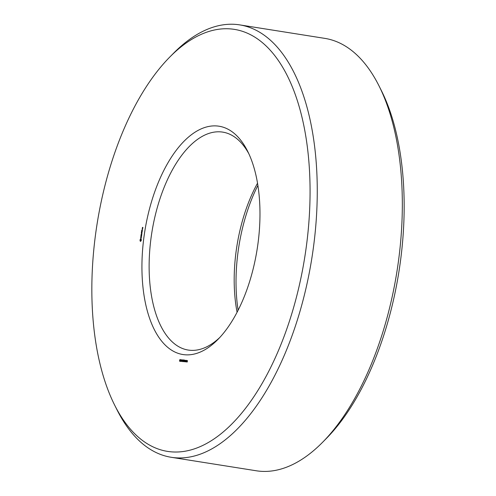 <?xml version="1.0" encoding="UTF-8"?>
<svg xmlns="http://www.w3.org/2000/svg" width="496" height="496" viewBox="0 0 496 496"><rect width="100%" height="100%" fill="white"/><g stroke="black" fill="none" stroke-linecap="round" stroke-linejoin="round"><path stroke-width="0.74" d="M257.889 185.417A115.58 56.891 -81 0 0 238.111 310.242M114.638 405.102L117.031 409.863A218.897 107.75 -81 0 0 171.207 457.287L256.271 470.772A218.897 107.75 -81 0 0 259.699 471.2A218.897 107.75 -81 0 0 322.456 442.42L326.201 438.625A213.646 105.164 -81 0 0 381.362 90.557L378.969 85.796A218.897 107.75 -81 0 0 324.793 38.372L239.729 24.887A218.897 107.75 -81 0 0 173.544 53.239L169.799 57.034A213.646 105.164 -81 0 0 114.638 405.102A213.646 105.164 -81 0 0 170.86 451.806A213.646 105.164 -81 0 0 310.068 190.328A213.646 105.164 -81 0 0 169.799 57.034M257.529 183.204A110.323 54.306 -81 0 0 237.082 312.232M322.456 442.42A218.897 107.75 -81 0 0 378.969 85.796M248.831 153.723A110.323 54.306 -81 0 0 222.735 132.122A110.323 54.306 -81 0 0 151.832 232.587A110.323 54.306 -81 0 0 188.201 350.052A110.323 54.306 -81 0 0 189.931 350.269A110.323 54.306 -81 0 0 219.691 337.584M171.207 457.287A218.897 107.75 -81 0 0 174.635 457.721A218.897 107.75 -81 0 0 312.424 254.485A218.897 107.75 -81 0 0 239.729 24.887M184.673 354.752A115.58 56.891 -81 0 0 217.806 339.562A115.58 56.891 -81 0 0 247.647 151.261A115.58 56.891 -81 0 0 152.098 199.789A115.58 56.891 -81 0 0 184.673 354.752M142.364 227.931L142.842 227.583L142.817 228.055L142.904 227.428L142.426 227.466L142.625 227.974M142.265 228.631L142.656 228.668L142.426 228.098L142.265 228.631L142.637 228.693M142.588 228.885L142.178 229.474L142.588 228.885M141.713 230.256L141.627 231.13L142.309 231.111L142.395 230.237L142.24 231.024L142.054 230.367L141.689 230.975L141.788 230.268M141.527 231.545L142.209 231.651M141.472 231.954L141.385 232.822L142.067 232.804L141.813 232.06L141.447 232.667L141.546 231.967M141.645 233.833L141.155 234.434L141.837 234.422L141.323 234.292L141.757 233.845L141.459 233.325L141.968 233.207L141.341 233.151L141.757 233.852M140.951 235.594L141.614 235.73L141.744 234.782L141.596 235.569L141.41 234.912L141.044 235.519L141.118 234.72L140.951 235.594L141.633 235.699M140.845 236.914L140.901 236.518L141.54 236.499L140.926 236.356L140.951 235.885L140.845 236.914M140.684 238.185L141.174 237.317L141.224 238.161L141.348 237.175L140.858 238.037L140.808 237.2L140.684 238.185M140.008 240.504L140.486 241.391L141.199 240.616L140.852 238.812L140.07 239.816L140.008 240.504L140.399 240.572M179.521 360.747L179.8 361.181L180.06 360.914L179.645 360.096L180.011 359.606L180.172 360.883L179.769 361.367L179.626 360.766M179.626 360.995L180.06 361.218M180.265 359.972L180.749 359.922M180.259 361.373L180.501 359.693L180.873 359.73L180.941 360.567L180.259 361.373M181.021 361.441L181.263 359.761L181.623 361.175L181.92 359.823L181.685 361.503L181.325 360.09L181.021 361.441M181.902 360.97L182.212 360.784L181.902 360.97M182.292 361.007L182.578 361.435L182.832 361.169L182.416 360.35L182.788 359.86L183.024 360.425L182.528 360.319L182.95 361.138L182.54 361.627L182.398 361.02M182.398 361.249L182.832 361.479M183.036 361.627L183.272 359.947L183.644 359.984L183.718 360.821L183.036 361.627M183.811 361.696L184.047 360.022L184.431 360.059L184.5 361.764L184.283 361.014L183.811 361.696M184.537 361.082L185.051 361.138M184.673 361.224L184.989 361.038L184.673 361.224M185.188 360.542L185.671 360.474L185.244 361.875L185.293 360.561M186.112 361.807L185.678 361.361L186.05 361.671L186.118 360.251L186.112 361.807M185.783 361.603L186.13 361.782M186.322 360.536L186.862 360.555M186.477 360.66L186.961 360.592L186.533 361.993L186.589 360.679M187.339 360.846L187.172 362.006L187.445 360.865M142.476 227.391L142.91 227.459M142.426 227.466L142.922 227.546M142.309 228.557L142.637 228.606M142.271 228.854L142.594 228.904M142.222 228.929L142.606 228.991M142.154 229.394L142.532 229.456M141.602 231.049L142.278 231.155M141.924 230.993L142.315 231.055M141.689 230.975L142.315 231.074M141.583 231.471L142.222 231.57M141.36 232.742L142.036 232.853M141.447 232.667L142.048 232.767M141.162 234.286L141.825 234.391M141.131 234.354L141.806 234.459M141.323 234.292L141.819 234.372M141.341 233.151L141.98 233.25M141.292 233.225L141.968 233.337M141.044 235.519L141.664 235.619M140.926 236.356L141.527 236.456M140.12 240.622L140.461 240.678L140.628 239.506L141.199 239.537M140.201 240.802L140.901 240.907M140.256 241.025L140.802 241.112M140.269 241.285L140.672 241.354M140.61 238.88L141.069 238.948M140.523 239.128L141.093 239.221M140.411 239.339L141.162 239.456M140.281 239.494L140.591 239.543M140.139 239.587L140.504 239.649M140.07 239.816L140.405 239.872M140.027 240.052L140.349 240.107M140.008 240.287L140.343 240.337M180.501 359.693L180.966 359.767M183.272 359.947L183.743 360.022M184.047 360.022L184.555 360.102M142.24 229.326L142.6 229.053M140.759 239.469L141.217 239.58M140.876 239.525L141.335 239.735M140.957 239.673L141.329 239.934M140.994 239.884L141.304 240.182M180.811 359.922L180.501 360.48L181.065 359.991M180.501 360.48L180.953 360.549M184.351 360.301L183.359 360.158L183.272 360.735L183.836 360.251M183.272 360.735L183.725 360.809M184.053 360.803L184.45 360.772L184.407 360.257L184.053 360.803L184.518 360.877M185.163 361.441L185.461 360.381L185.454 361.72M186.453 361.565L186.75 360.499L186.75 361.838M186.973 360.71L187.513 360.617M179.819 360.542L180.166 360.598M179.676 360.418L180.11 360.487M179.775 359.73L180.24 359.805M182.59 360.797L182.937 360.852M182.447 360.673L182.881 360.741M182.547 359.984L183.012 360.059M183.52 360.183L183.024 360.102M186.756 361.076L186.211 360.989M181.573 360.046L181.059 359.966M180.538 361.299L179.788 361.175M183.315 361.553L182.559 361.435M186.651 361.869L185.895 361.745M186.744 361.255L185.994 361.131M185.175 360.375L184.419 360.257M186.012 361.807L185.262 361.689M186.223 360.499L185.467 360.381M187.308 361.925L186.552 361.807"/></g></svg>
